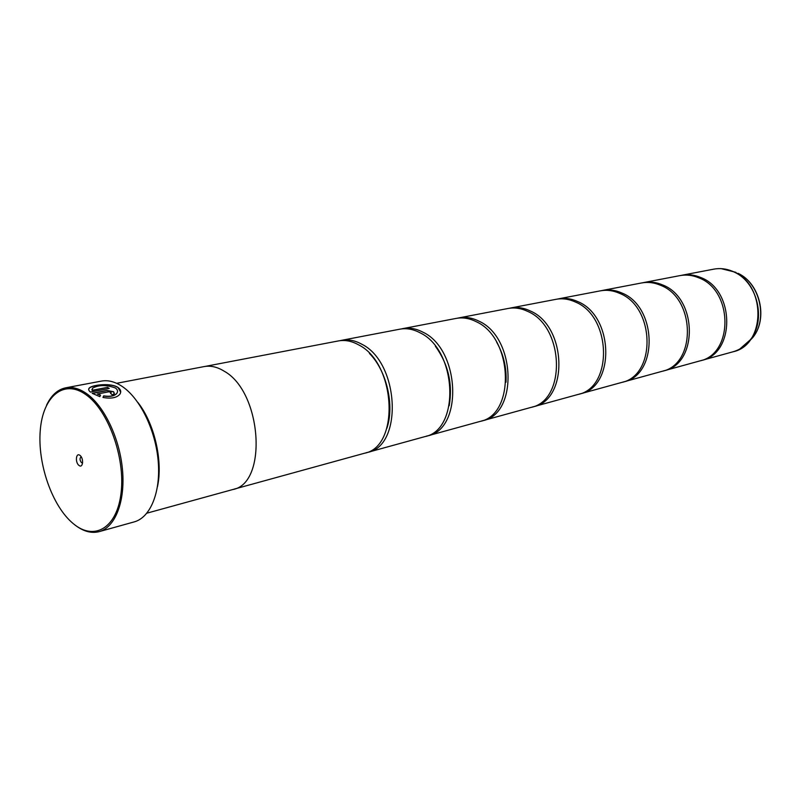 <?xml version="1.0" encoding="UTF-8"?>
<svg xmlns="http://www.w3.org/2000/svg" width="801" height="801" viewBox="0 0 801 801"><rect width="100%" height="100%" fill="white"/><g stroke="black" fill="none" stroke-linecap="round" stroke-linejoin="round"><path stroke-width="1.2" d="M680.89 275.454L681.811 275.264C688.109 274.092 694.407 274.833 700.715 277.496C735.098 290.112 735.398 353.591 701.646 360.42L700.735 360.65M642.562 282.783L643.553 282.583C649.931 281.391 656.319 282.192 662.717 284.976C697.651 298.182 698.272 363.914 664.089 370.753L663.108 371.013M601.421 290.653L602.482 290.433C608.93 289.231 615.398 290.092 621.896 293.006C657.371 306.863 658.352 375.018 623.779 381.857L622.727 382.127M557.126 299.133L558.277 298.883C564.775 297.682 571.323 298.603 577.911 301.657C613.896 316.225 615.308 386.993 580.375 393.802L579.243 394.092M509.306 308.275L510.547 308.015C517.096 306.793 523.714 307.794 530.392 311.008C566.868 326.357 568.77 399.939 533.526 406.708L532.305 407.018M457.531 318.187L458.873 317.897C465.461 316.675 472.129 317.757 478.888 321.141C515.794 337.361 518.277 413.997 482.803 420.675L481.471 421.006M401.271 328.951L402.733 328.63C409.341 327.399 416.049 328.58 422.878 332.155C460.164 349.346 463.318 429.286 427.694 435.844L426.242 436.195M339.934 340.685L341.526 340.335C348.125 339.113 354.863 340.395 361.742 344.19C399.319 362.442 403.263 445.997 367.619 452.385L366.037 452.765M88.671 389.286L89.472 387.974C93.026 384.83 111.489 382.918 118.087 387.664L120.691 392.2M103.019 397.456L103.659 396.034C109.967 396.996 114.353 396.135 116.816 393.461L117.527 391.689M115.454 388.024L115.514 388.064C117.657 389.707 118.097 391.449 116.826 393.301C114.373 395.984 109.997 396.835 103.669 395.874L102.969 397.446C111.019 398.908 116.636 397.867 119.81 394.302C121.412 391.869 120.861 389.626 118.158 387.554L118.097 387.514C111.489 382.768 93.056 384.67 89.492 387.814C88.14 388.996 88.46 390.427 90.453 392.1L109.256 388.465L107.504 387.364L92.145 390.317L92.576 388.125C98.994 384.78 106.623 384.75 115.454 388.024M110.628 393.391L111.199 392.82M110.959 392.26L110.488 393.271L112.22 394.863L114.132 393.872L113.632 391.739L107.004 390.457L92.205 393.341L99.835 396.645L100.536 395.143L97.392 394.022L108.746 391.809L110.959 392.26M92.395 393.461L106.994 390.618L113.612 391.899L114.383 393.301M85.827 394.603C63.609 378.653 42.874 396.515 40.27 430.317C37.377 463.899 52.335 506.582 73.382 523.734C94.348 541.386 117.316 527.929 121.131 492.405C125.276 457.121 108.085 410.022 85.827 394.603M46.568 405.176C51.224 395.314 57.602 389.526 65.712 387.814C72.39 386.603 79.369 388.555 86.668 393.661C104.42 406.197 119.84 438.708 122.533 470.237C125.306 501.796 115.114 527.368 99.214 531.634C91.174 533.686 82.893 531.313 74.363 524.525M78.999 465.421C83.004 468.785 84.035 458.252 79.97 455.399C75.955 452.094 74.964 462.577 78.999 465.421M81.231 456.86L81.041 456.89C79.579 458.342 79.73 460.255 81.472 462.628L82.623 462.838M99.214 531.634L134.238 521.882C150.328 517.556 160.801 492.395 158.228 461.496C155.734 430.628 140.405 398.878 122.573 386.703C115.244 381.737 108.205 379.864 101.447 381.096L65.712 387.814M85.176 392.65L84.495 393.691M643.553 282.583L679.959 275.614C686.267 274.443 692.565 275.194 698.872 277.857C733.295 290.503 733.606 354.092 699.824 360.921L664.089 370.753M146.883 513.181L232.751 489.541C267.955 483.694 261.997 392.009 224.23 371.223C217.311 366.928 210.613 365.386 204.115 366.588L116.646 383.309M602.482 290.433L641.571 282.963C647.949 281.772 654.337 282.573 660.745 285.366C695.709 298.603 696.339 364.455 662.147 371.294L623.779 381.857M558.277 298.883L600.35 290.843C606.798 289.642 613.266 290.503 619.774 293.426C655.268 307.314 656.279 375.599 621.676 382.437L580.375 393.802M510.547 308.015L555.974 299.324C562.482 298.122 569.03 299.043 575.619 302.107C611.634 316.715 613.065 387.624 578.122 394.432L533.526 406.708M458.873 317.897L508.064 308.485C514.612 307.274 521.231 308.275 527.919 311.499C564.415 326.888 566.337 400.62 531.093 407.379L482.803 420.675M402.733 328.63L456.17 318.408C462.768 317.186 469.436 318.277 476.195 321.672C513.131 337.932 515.644 414.728 480.159 421.396L427.694 435.844M341.526 340.335L399.799 329.191C406.407 327.969 413.126 329.151 419.944 332.735C457.251 349.967 460.445 430.087 424.82 436.635L367.619 452.385M205.126 366.417L338.322 340.946C344.921 339.724 351.659 341.016 358.538 344.82C396.125 363.133 400.12 446.878 364.475 453.246L233.732 489.241M137.802 402.362C154.323 422.998 163.164 460.925 157.457 486.748M100.215 395.203L97.392 394.022M91.905 389.386L92.145 390.317M92.125 390.477L107.504 387.364M107.484 387.514L109.066 388.495M701.646 360.42L732.995 351.789C766.357 344.981 766.307 283.384 732.414 271.259C726.207 268.695 719.979 267.995 713.751 269.156C719.999 267.995 726.227 268.695 732.454 271.259L734.697 272.3C757.596 282.763 766.317 320.21 750.397 339.714L739.854 348.976M721.15 268.645L735.949 272.35M747.914 342.668L752.97 337.301C768.099 318.768 759.839 283.274 738.071 273.331C760.099 283.414 768.279 318.528 752.97 337.301L750.397 339.714C745.701 345.812 739.904 349.837 732.995 351.789M713.751 269.156L681.811 275.264M496.66 342.157C503.659 354.603 506.773 367.949 505.982 382.207M435.344 346.162C448.26 364.085 452.875 383.929 449.211 405.707M369.421 353.431C386.613 370.473 394.753 405.426 386.863 428.305"/></g></svg>
